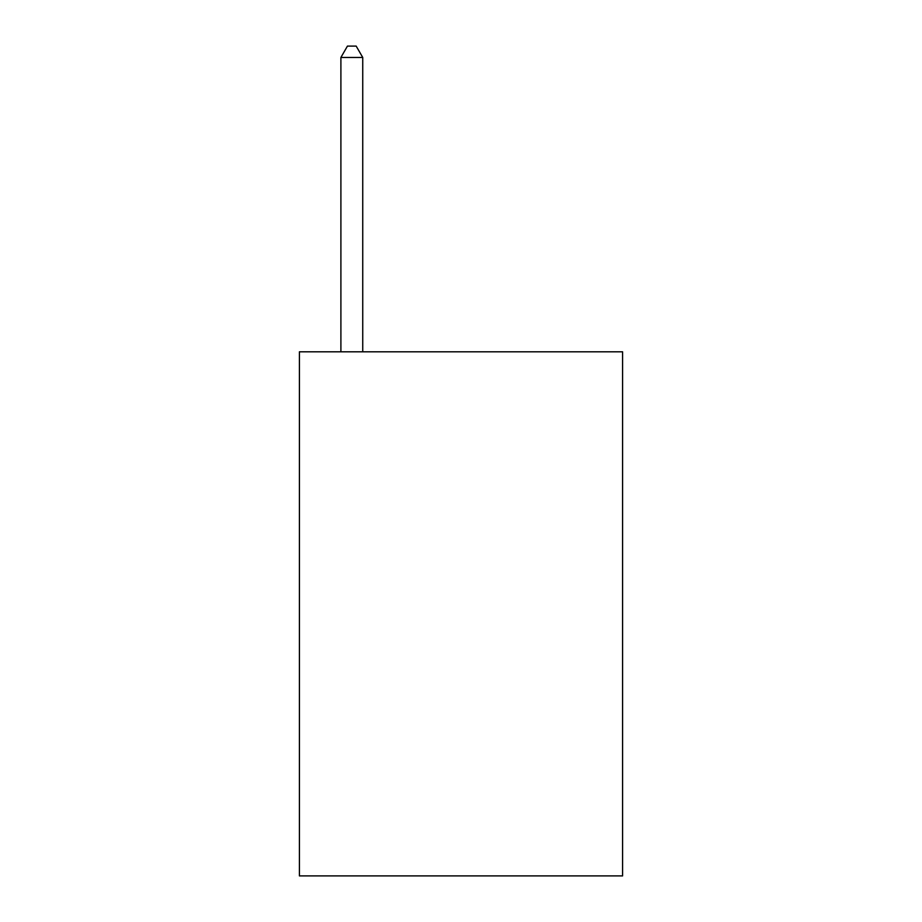 <?xml version="1.0" encoding="UTF-8"?>
<svg xmlns="http://www.w3.org/2000/svg" width="922" height="922" viewBox="0 0 922 922"><rect width="100%" height="100%" fill="white"/><g stroke="black" fill="none" stroke-linecap="round" stroke-linejoin="round"><path stroke-width="1.38" d="M622.592 351.812L622.592 875.9L299.408 875.9L299.408 351.812L622.592 351.812M362.738 351.812L362.738 57.452L340.898 57.452L340.898 351.812M340.898 57.452L347.444 46.1L356.18 46.1L362.738 57.452"/></g></svg>
